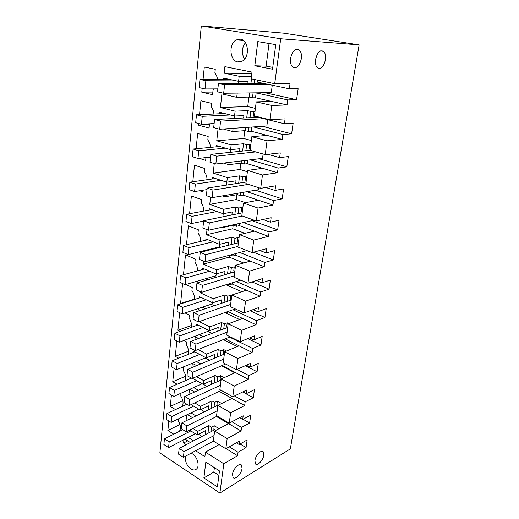 <?xml version="1.0" encoding="UTF-8"?>
<svg xmlns="http://www.w3.org/2000/svg" width="519" height="519" viewBox="0 0 519 519"><rect width="100%" height="100%" fill="white"/><g stroke="black" fill="none" stroke-linecap="round" stroke-linejoin="round"><path stroke-width="0.78" d="M237.222 93.089L236.722 97.345L249.256 97.092L249.769 92.92M251.494 78.849L250.917 83.572M195.624 450.726L204.888 456.655L205.446 452.12L223.806 463.772L219.887 493.05L159.878 452.899L201.307 25.95L280.721 38.769L274.707 83.695L251.241 78.797L252.065 72.115L224.896 66.646L224.182 73.153L239.188 76.28L251.533 76.449M239.188 76.28L238.597 81.334L223.566 78.116L223.404 79.602L199.958 79.42L205.861 80.724L205.024 88.963L199.147 87.607L199.958 79.42M247.816 83.565L248.082 81.386L238.597 81.334M223.806 463.772L237.566 455.714L238.059 452.224L246.051 447.586L247.161 439.93L239.149 444.491L239.648 440.955L225.817 448.76L227.179 438.607L241.056 430.978L241.562 427.384L249.62 423.004L250.761 415.135L242.684 419.436L243.197 415.803L229.249 423.154L230.644 412.709L244.644 405.54L245.169 401.849L253.285 397.736L254.459 389.646L246.324 393.668L246.849 389.925L232.778 396.808L234.218 386.052L248.342 379.37L248.873 375.568L257.061 371.747L258.267 363.423L250.061 367.154L250.606 363.306L236.411 369.677L237.89 358.597L252.137 352.44L252.688 348.528L260.947 345.005L262.186 336.442L253.914 339.861L254.472 335.897L240.154 341.729L241.679 330.311L256.049 324.706L256.62 320.677L264.943 317.485L266.221 308.669L257.878 311.757L258.456 307.67L244.008 312.931L245.584 301.156L260.077 296.141L260.668 291.996L269.056 289.141L270.373 280.065L261.965 282.797L262.556 278.586L247.985 283.231L249.613 271.093L264.236 266.708L264.839 262.432L273.292 259.948L274.655 250.593L266.176 252.954L266.785 248.614L252.085 252.597L253.765 240.07L268.518 236.359L269.134 231.948L277.665 229.865L279.066 220.218L270.516 222.171L271.145 217.695L256.321 220.984L258.053 208.054L272.929 205.057L273.571 200.509L282.167 198.842L283.614 188.89L274.999 190.421L275.647 185.802L260.694 188.339L262.484 174.981L277.49 172.756L278.152 168.059L286.812 166.839L288.305 156.569L279.618 157.64L280.292 152.871L265.209 154.61L267.058 140.811L282.193 139.403L282.881 134.551L291.613 133.811L293.151 123.211L284.393 123.794L285.093 118.864L269.88 119.753L271.787 105.474L287.052 104.948L255.53 97.767L256.139 92.895L265.131 92.719M253.09 92.882L252.474 97.832L255.53 97.767M252.474 97.832L249.256 97.092M248.899 97.098L247.738 106.564L220.413 107.524L221.905 93.907L236.722 97.345M254.751 79.53L254.252 83.578L218.441 83.507L224.591 84.869L223.663 93.264L217.539 91.857L218.441 83.507M224.182 73.153L251.871 73.666M183.947 439.677L183.577 443.025L186.211 444.705M184.985 439.145L190.337 442.538M193.548 440.852L188.196 437.478M192.886 428.447L197.668 431.399L197.252 434.916L189.552 430.141M186.665 414.902L186.016 420.812M187.398 414.551L192.497 417.633M195.974 415.92L190.888 412.865M194.742 402.913L200.594 406.351L200.172 409.971L191.115 404.619M189.461 389.432L188.89 394.602M189.837 389.263L194.606 392.007M198.401 390.282L193.639 387.563M190.687 377.696L190.603 378.442L169.512 387.55L174.39 390.411L173.774 396.445L168.915 393.558L169.512 387.55M196.467 376.625L203.604 380.589L203.169 384.313L192.504 378.338M196.636 365.629L192.328 363.287L191.855 367.614M200.808 363.89L196.454 361.548M198.011 349.534L206.705 354.094L206.257 357.922L193.593 351.22L193.464 352.356L172.152 360.776L177.122 363.521L176.492 369.736L171.542 366.965L172.152 360.776M198.543 338.453L195.241 336.766L194.904 339.828M203.156 336.714L199.335 334.774M199.283 321.598L209.89 326.821L209.429 330.765L196.539 324.356L196.409 325.523L174.877 333.211L179.937 335.838L179.282 342.242L174.248 339.582L174.877 333.211M200.263 310.446L198.239 309.48L198.05 311.192M205.414 308.714L202.267 307.222M200.198 291.633L200.075 292.722L213.173 298.749L212.699 302.811L199.575 296.712L199.439 297.912L177.686 304.815L182.831 307.319L182.163 313.911L177.037 311.381L177.686 304.815M201.696 281.558L201.288 281.681M207.516 279.851L205.258 278.852M203.545 261.122L203.214 264.139L216.559 269.828L216.066 274.013L202.695 268.245L202.559 269.484L180.573 275.563L185.821 277.925L185.127 284.723L179.905 282.323L180.573 275.563M209.352 250.061L208.288 249.626M207.003 229.632L206.445 234.698L220.043 240.031L219.537 244.339L205.913 238.928L205.777 240.206L183.557 245.396L188.903 247.615L188.189 254.628L182.87 252.377L183.557 245.396M220.666 227.549L221.464 227.854L233.524 225.194L236.502 226.297L239.441 225.642L239.726 223.365M221.522 227.361L221.464 227.854M210.571 197.116L209.78 204.356L223.631 209.306L223.112 213.75L209.228 208.722L209.086 210.039L186.632 214.289L192.082 216.345L191.342 223.579L185.919 221.483L186.632 214.289M222.541 195.871L225.103 196.746L237.274 194.638L240.31 195.657L243.281 195.138L243.645 192.251M225.259 195.404L225.103 196.746M214.263 163.524L213.212 173.08L227.341 177.621L226.803 182.208L212.647 177.582L212.498 178.938L189.805 182.182L195.358 184.076L194.599 191.543L189.072 189.61L189.805 182.182M223.657 163.07L228.853 164.659L241.147 163.135L244.241 164.062L247.232 163.686L247.68 160.163M229.119 162.408L228.853 164.659M218.071 128.803L216.754 140.818L231.163 144.918L230.611 149.654L216.17 145.469L216.021 146.864L193.081 149.037L198.745 150.75L197.96 158.464L192.322 156.712L193.081 149.037M223.267 128.991L232.726 131.547L245.137 130.632L248.296 131.469L251.313 131.242L251.845 127.038M233.102 128.323L232.726 131.547M220.413 107.524L235.107 111.157L234.536 116.048L219.809 112.325L219.654 113.771L196.461 114.803L202.248 116.321L201.437 124.288L195.676 122.724L196.461 114.803M185.562 456.182C184.848 461.17 186.593 465.407 190.797 468.878C193.042 470.285 194.943 470.344 196.5 469.053C199.938 466.309 197.454 456.83 192.53 453.917L191.083 453.191M182.591 283.556L180.599 303.466L181.137 303.725M185.847 284.516L192.257 287.448L191.933 290.517C193.918 293.313 194.67 296.33 194.19 299.58M197.278 270.944C197.622 267.726 196.837 264.807 194.923 262.186L195.254 259.026L185.471 254.868L183.473 274.759M200.444 241.452C200.658 238.279 199.841 235.464 197.999 233.005L198.342 229.755L188.378 225.862L186.49 244.715M179.671 312.685L177.907 330.279L180.035 331.369M185.043 312.957L189.344 315.065L189.033 318.05C191.089 321.027 191.803 324.141 191.161 327.398M210.416 147.396C210.305 144.477 209.436 142.024 207.808 140.026L208.177 136.458L197.642 133.48L196.111 148.752M199.114 158.334L205.66 160.365L205.952 157.588M207.01 179.723C206.997 176.7 206.14 174.118 204.434 171.971L204.797 168.513L194.456 165.211L192.802 181.754M199.633 190.745L202.358 191.693L202.501 190.298M182.467 367.283L183.765 368.003L183.467 370.826C185.698 374.238 186.295 377.547 185.264 380.751M174.086 368.386L172.749 381.725L177.141 384.255M188.189 354.438C189.007 351.201 188.352 347.99 186.211 344.804L186.516 341.904L183.875 340.529M176.836 340.951L175.292 356.352L178.672 358.201M171.413 395.043L170.277 406.409L175.48 409.575M180.884 393.266L180.8 396.127C183.142 399.838 183.661 403.25 182.344 406.371M189.591 213.724L191.375 195.987L201.521 199.594L201.171 202.948C202.942 205.245 203.785 207.95 203.682 211.058M213.912 114.024C213.711 111.235 212.835 108.919 211.278 107.07L211.668 103.391L200.918 100.764L199.523 114.667M198.634 123.528L198.472 125.163L209.066 128.057L209.514 123.814M275.764 44.615L257.8 41.591L254.816 65.77L272.52 69.209L275.764 44.615M217.506 79.556C217.221 76.922 216.339 74.755 214.866 73.062L215.268 69.267L204.304 67.003L203.059 79.439M202.17 88.308L201.781 92.181L212.582 94.724L213.075 90.027L214.6 88.905M240.433 39.204L236.314 39.931C228.412 43.674 229.632 60.905 237.806 61.943L242.191 61.177C250.009 57.408 248.672 40.021 240.433 39.204M179.366 431.373C181.092 428.409 180.703 424.873 178.199 420.753L178.4 418.891M168.818 420.941L167.864 430.446L173.742 434.189M203.876 477.928L205.829 462.131L219.485 470.941L217.383 486.893L203.876 477.928L213.822 472.063L218.901 475.365M238.727 81.334L238.468 83.546M287.052 104.948L287.76 99.933L256.139 92.895M264.573 83.598L254.252 83.578M287.76 99.933L296.563 99.706L298.153 88.755L289.33 88.814L257.495 82.106L257.742 80.153M255.4 108.4L247.738 106.564M271.787 105.474L256.224 101.867L254.446 115.938L269.88 119.753M256.224 101.867L271.638 101.439M289.33 88.814L290.05 83.721L274.707 83.695M251.962 72.096L251.773 73.646M219.887 493.05L290.342 448.877L359.122 44.868L280.721 38.769M290.595 58.284C290.153 62.215 290.809 65.102 292.56 66.932C296.57 68.969 299.489 66.244 301.331 58.77C301.805 54.819 301.15 51.9 299.366 50.019C295.369 47.988 292.444 50.739 290.595 58.284M254.9 460.6L255.458 463.895C257.372 466.38 263.198 460.236 263.821 455.157L263.269 451.815C261.401 449.331 255.517 455.455 254.9 460.6M232.493 474.269L233.089 477.545C235.139 480.237 241.491 473.73 242.068 468.423L241.471 465.095C239.48 462.41 233.063 468.897 232.493 474.269M325.432 59.867C325.938 56 325.355 53.185 323.687 51.42C320.074 49.629 317.375 52.296 315.597 59.419C315.117 63.266 315.701 66.056 317.343 67.781C320.969 69.565 323.668 66.932 325.432 59.867M237.566 455.714L226.057 448.624M205.446 452.12L219.076 444.595M183.577 443.025L187.703 440.871M197.668 431.399L208.91 425.606L207.97 433.268M205.206 434.727L205.712 430.523L197.252 434.916M201.995 436.414L198.518 434.26M219.115 428.655L214.269 425.749L211.518 427.176L208.91 425.606M241.056 430.978L216.442 416.51M208.216 409.919L208.709 405.832L200.172 409.971M200.594 406.351L211.947 400.902L211.006 408.55M204.499 411.742L200.898 409.614M221.652 403.516L217.377 401.077L214.6 402.42L211.947 400.902M244.644 405.54L219.271 391.378M211.311 384.417L211.791 380.446L203.169 384.313M203.604 380.589L215.067 375.509L214.126 383.139M207.01 386.37L203.266 384.274M191.401 378.098L190.603 378.442M234.815 372.824L221.516 365.785M224.137 377.657L220.562 375.724L217.766 376.976L215.067 375.509M248.342 379.37L222.126 365.525M214.49 358.188L214.957 354.347L206.257 357.922M206.705 354.094L218.272 349.404L217.338 357.007M209.494 360.27L205.161 357.974M194.768 351.843L193.464 352.356M237.319 346.582L223.501 339.679M226.537 351.032L223.845 349.657L221.016 350.812L218.272 349.404M252.137 352.44L225.207 338.836M222.366 339.951L225.181 339.017M217.766 331.206L218.214 327.502L209.429 330.765M209.89 326.821L221.568 322.546L220.64 330.123M211.934 333.406L208.125 331.505M197.849 325.011L196.409 325.523M239.681 319.555L224.831 312.587M228.808 323.603L227.218 322.837L224.364 323.895L221.568 322.546M256.049 324.706L228.594 311.9L228.678 311.231M225.81 312.243L225.733 312.912L228.594 311.9M225.733 312.912L224.954 312.548M221.139 303.427L221.568 299.872L212.699 302.811M213.173 298.749L224.961 294.915L224.039 302.447M214.276 305.736L211.149 304.27M201.054 297.4L199.439 297.912M241.841 291.717L225.973 284.762M201.573 292.262L200.075 292.722M231.727 295.713L230.689 295.246L227.809 296.193L224.961 294.915M260.077 296.141L232.103 283.984L232.253 282.816M229.359 283.711L229.216 284.886L232.103 283.984M229.216 284.886L227.698 284.224M224.61 274.823L225.019 271.424L216.066 274.013M216.559 269.828L228.457 266.461L227.536 273.961M216.468 277.217L214.224 276.238M204.395 268.978L202.559 269.484M243.671 262.997L229.275 257.139L203.214 264.139M235.321 267.285L234.257 266.844L231.357 267.674L228.457 266.461M229.502 255.244L229.275 257.139M264.236 266.708L235.717 255.244L235.931 253.538M233.018 254.31L232.804 256.029L235.717 255.244M232.804 256.029L230.326 255.024M228.185 245.351L228.574 242.126L219.537 244.339M220.043 240.031L232.051 237.164L231.137 244.618M218.402 247.797L217.344 247.375M207.885 239.713L205.777 240.206M244.974 233.342L232.752 228.762L206.445 234.698M239.025 238.007L237.942 237.592L235.01 238.299L232.051 237.164M233.18 225.272L232.752 228.762M268.518 236.359L239.441 225.642M231.87 214.983L232.24 211.934L223.112 213.75M223.631 209.306L235.762 206.971L234.854 214.373M233.582 224.714L233.524 225.194M211.564 209.566L209.086 210.039M245.435 202.663L236.333 199.556L209.78 204.356M242.834 207.834L241.731 207.451L238.772 208.028L235.762 206.971M236.93 194.696L236.333 199.556M272.929 205.057L243.281 195.138M235.671 183.661L236.015 180.813L226.803 182.208M227.341 177.621L239.583 175.85L238.682 183.194M237.436 193.315L237.274 194.638M215.489 178.51L212.498 178.938M247.394 171.75L240.025 169.479L213.212 173.08M246.765 176.732L245.636 176.382L242.652 176.817L239.583 175.85M240.797 163.174L240.025 169.479M277.49 172.756L247.232 163.686M239.59 151.353L239.914 148.713L230.611 149.654M231.163 144.918L243.528 143.757L242.633 151.029M241.419 160.916L241.147 163.135M219.764 146.507L216.021 146.864M251.339 140.552L243.82 138.495L216.754 140.818M250.82 144.665L246.655 144.632L243.528 143.757M244.78 130.658L243.82 138.495M282.193 139.403L251.313 131.242M243.638 118.001L243.93 115.588L234.536 116.048M235.107 111.157L247.589 110.638L246.707 117.839M245.526 127.473L245.137 130.632M224.636 113.544L219.654 113.771M254.998 111.572L250.787 111.416L247.589 110.638M230.786 79.66L223.404 79.602M201.307 25.95L283.899 33.197L359.122 44.868M180.599 303.466L194.262 299.132M177.907 330.279L191.407 325.497M172.749 381.725L185.659 376.23M175.292 356.352L188.533 351.181M170.277 406.409L182.805 400.662M198.472 125.163L209.442 124.502M254.816 65.77L266.13 66.114L272.76 67.392M269.043 43.486L266.13 66.114M201.781 92.181L212.861 92.058M245.409 42.694C241.659 48.027 241.387 53.509 244.579 59.147M167.864 430.446L179.983 424.49M214.392 467.651L213.822 472.063M296.563 99.706L265.125 92.778M272.267 85.22L271.281 92.642L223.663 93.264M284.393 123.794L253.227 116.074L253.823 111.287M291.613 133.811L262.361 126.318M267.694 119.655L266.844 126.013L219.686 129.237L213.692 127.609L214.561 119.545L220.581 121.122L219.686 129.237M282.881 134.551L253.46 126.928M267.058 140.811L251.825 136.698L267.103 135.414M251.825 136.698L250.106 150.309L265.209 154.61M279.618 157.64L267.862 154.305M250.229 149.303L249.088 148.979L249.671 144.34M286.812 166.839L259.111 158.775M263.127 154.02L262.549 158.36L215.839 164.01L209.968 162.194L210.811 154.39L216.708 156.167L215.839 164.01M278.152 168.059L250.294 159.846M262.484 174.981L247.563 170.401L262.705 168.325M247.563 170.401L245.896 183.583L260.694 188.339M274.999 190.421L265.767 187.476M246.194 181.235L245.072 180.878L245.636 176.382M282.167 198.842L255.601 190.207M258.65 187.683L258.378 189.727L212.122 197.655L206.367 195.65L207.178 188.099L212.959 190.064L212.122 197.655M273.571 200.509L246.862 191.699M258.053 208.054L243.443 203.039L258.443 200.211M243.443 203.039L241.828 215.807L256.321 220.984M270.516 222.171L262.971 219.511M242.282 212.2L241.179 211.81L241.731 207.451M277.665 229.865L252.013 220.666M269.134 231.948L243.353 222.567M253.765 240.07L239.447 234.653L254.316 231.124M239.447 234.653L237.884 247.025L252.085 252.597M266.176 252.954L259.831 250.495M238.487 242.243L237.404 241.822L237.942 237.592M273.292 259.948L253.512 252.215M264.839 262.432L239.836 252.5M249.613 271.093L235.574 265.3L250.307 261.109M235.574 265.3L234.056 277.295L247.985 283.231M261.965 282.797L256.522 280.513M234.802 271.398L233.745 270.95L234.257 266.844M269.056 289.141L252.039 281.94M260.668 291.996L236.353 281.538M245.584 301.156L231.818 295.013L246.421 290.205M231.818 295.013L230.352 306.645L244.008 312.931M257.878 311.757L253.129 309.609M231.227 299.71L230.183 299.236L230.689 295.246M264.943 317.485L250.067 310.725M256.62 320.677L232.927 309.733M241.679 330.311L228.178 323.837L242.645 318.458M228.178 323.837L226.751 335.131L240.154 341.729M253.914 339.861L249.717 337.837M227.75 327.21L226.725 326.717L227.218 322.837M260.947 345.005L247.79 338.622M252.688 348.528L229.567 337.116M237.89 358.597L224.643 351.817L238.98 345.888M224.643 351.817L223.254 362.775L236.411 369.677M250.061 367.154L246.317 365.227M224.37 353.939L223.371 353.426L223.845 349.657M257.061 371.747L245.305 365.681M248.873 375.568L237.066 369.385M234.218 386.052L221.211 378.98L235.425 372.545M221.211 378.98L219.861 389.626L232.778 396.808M246.324 393.668L242.95 391.832M221.088 379.927L220.101 379.389L220.562 375.724M253.285 397.736L242.691 391.962M245.169 401.849L234.53 395.952M230.644 412.709L217.876 405.371L231.961 398.456M217.876 405.371L216.566 415.719L229.249 423.154M242.684 419.436L239.629 417.685M218.045 405.287L216.923 404.645L217.377 401.077M249.62 423.004L243.061 419.242M241.562 427.384L231.909 421.752M227.179 438.607L214.632 431.017L228.594 423.653M214.632 431.017L213.361 441.079L225.817 448.76M239.149 444.491L236.366 442.811M215.8 430.407L213.834 429.219L214.269 425.749M246.051 447.586L240.057 443.979M238.059 452.224L229.242 446.827M211.518 427.176L210.961 431.698L179.165 448.41L184.044 451.582L183.402 457.349L178.542 454.157L179.165 448.41M214.691 429.738L210.961 431.698M217.863 405.183L181.916 422.823L186.885 425.885L186.224 431.827L181.28 428.733L181.916 422.823M214.6 402.42L214.023 407.071M221.081 379.979L184.751 396.484L189.805 399.442L189.13 405.553L184.096 402.569L184.751 396.484M217.766 376.976L217.169 381.757M224.357 354.081L187.67 369.359L192.821 372.207L192.121 378.507L186.996 375.626L187.67 369.359M221.016 350.812L220.406 355.729M227.718 327.45L190.681 341.424L195.923 344.149L195.202 350.636L189.98 347.879L190.681 341.424M224.364 323.895L223.734 328.955M209.553 330.72L179.282 342.242M231.182 300.047L193.775 312.633L199.121 315.228L198.381 321.916L193.062 319.289L193.775 312.633M227.809 296.193L227.16 301.396M212.822 302.772L212.706 303.751L182.163 313.911M234.744 271.839L196.973 282.946L202.416 285.398L201.657 292.301L196.234 289.816L196.973 282.946M231.357 267.674L230.689 273.033M216.189 273.98L215.988 275.725L185.127 284.723M238.416 242.795L200.269 252.325L205.822 254.628L205.031 261.751L199.504 259.409L200.269 252.325M235.01 238.299L234.322 243.82M219.66 244.313L219.362 246.869L188.189 254.628M242.198 212.874L203.669 220.724L209.332 222.865L208.521 230.215L202.884 228.036L203.669 220.724M238.772 208.028L238.065 213.718M236.787 224.007L236.502 226.297M223.241 213.731L222.878 216.812M246.097 182.039L207.178 188.099M242.652 176.817L241.925 182.688M240.673 192.763L240.31 195.657M226.926 182.188L226.589 185.075M250.113 150.244L210.811 154.39M246.655 144.632L245.902 150.685M244.683 160.527L244.241 164.062M230.734 149.641L230.423 152.32M257.956 117.242L214.561 119.545M250.787 111.416L250.009 117.664M248.822 127.246L248.296 131.469M234.666 116.042L234.38 118.494M244.378 58.855L244.76 58.926M236.612 80.912L205.861 80.724M217.863 88.885L205.024 88.963M270.574 84.863L224.591 84.869M230.358 114.991L202.248 116.321M214.133 123.541L201.437 124.288M263.847 118.702L220.581 121.122M225.376 148.136L198.745 150.75M210.519 157.088L197.96 158.464M255.711 151.911L216.708 156.167M220.99 180.307L195.358 184.076M207.023 189.584L194.599 191.543M248.406 184.388L212.959 190.064M216.961 211.525L192.082 216.345M203.63 221.068L191.342 223.579M242.321 215.982L209.332 222.865M254.135 220.199L208.521 230.215M213.179 241.815L188.903 247.615M237.962 246.421L205.822 254.628M246.986 250.599L205.031 261.751M209.592 271.223L185.821 277.925M234.238 275.849L202.416 285.398M240.79 280.163L201.657 292.301M206.166 299.774L182.831 307.319M230.631 304.419L199.121 315.228M235.269 308.909L198.381 321.916M202.871 327.508L179.937 335.838M227.127 332.16L195.923 344.149M230.248 336.85L195.202 350.636M199.698 354.451L177.122 363.521M205.829 357.701L176.492 369.736M223.721 359.109L192.821 372.207M225.616 364.014L192.121 378.507M196.63 380.648L174.39 390.411M202.17 383.755L173.774 396.445M220.406 385.306L189.805 399.442M221.295 390.424L189.13 405.553M186.911 404.236L166.936 413.565L171.737 416.53L171.14 422.395L166.359 419.404L166.936 413.565M193.665 406.124L171.737 416.53M198.699 409.102L171.14 422.395M217.189 410.776L186.885 425.885M217.234 416.108L186.224 431.827M182.772 429.667L164.439 438.853L169.155 441.916L168.578 447.618L163.874 444.536L164.439 438.853M190.791 430.906L169.155 441.916M195.397 433.767L168.578 447.618M214.062 435.551L184.044 451.582M213.4 441.098L183.402 457.349M243.262 40.424L236.314 39.931M295.772 49.415L299.366 50.019M263.269 451.815L262.491 451.348M241.471 465.095L240.673 464.602M320.56 50.901L323.687 51.42"/></g></svg>
